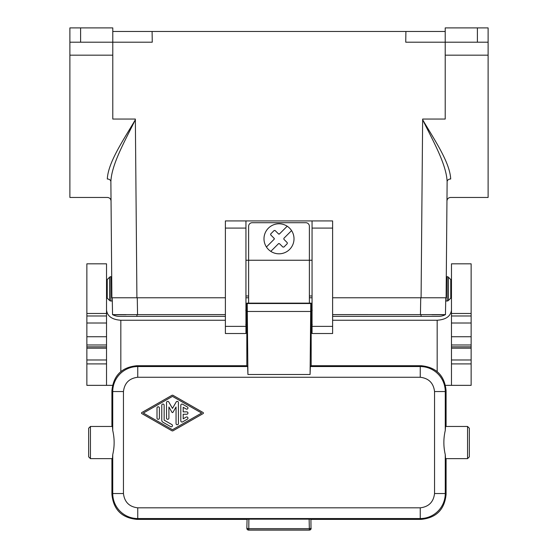 <?xml version="1.0" encoding="UTF-8"?>
<svg xmlns="http://www.w3.org/2000/svg" width="558" height="558" viewBox="0 0 558 558"><rect width="100%" height="100%" fill="white"/><g stroke="black" fill="none" stroke-linecap="round" stroke-linejoin="round"><path stroke-width="0.84" d="M445.214 31.471L405.903 31.471L405.743 42.199L445.214 42.199L445.214 27.9L488.111 27.9L488.111 42.199L445.214 42.199L445.214 119.049L422.65 119.049L423.034 119.049L422.643 119.733C434.849 140.483 449.86 162.42 450.697 178.999C450.473 203.468 450.473 203.468 450.697 178.999A3.571 2.734 0.5 0 0 447.125 181.699L446.107 297.777L332.617 297.777M445.214 55.172L488.111 55.172L488.111 197.462L450.529 197.462C448.374 197.671 447.188 198.85 446.951 201.006M112.786 31.471L112.786 42.199L152.257 42.199L152.097 31.471L112.786 31.471L112.786 27.9L69.889 27.9L69.889 42.199L112.786 42.199L112.786 119.049L135.35 119.049L135.357 119.733C123.151 140.483 108.14 162.42 107.303 178.999C107.527 203.468 107.527 203.468 107.303 178.999A3.571 2.734 179.5 0 1 110.875 181.699L111.893 297.777L225.383 297.777M112.786 55.172L69.889 55.172L69.889 197.462L107.471 197.462C109.626 197.671 110.812 198.85 111.049 201.006M69.889 55.172L69.889 42.199M422.65 119.049L422.643 119.733C433.301 141.418 446.407 164.345 447.125 181.699M488.111 55.172L488.111 42.199M451.471 298.132L450.759 298.132L450.759 279.551L451.471 279.551M451.471 348.178L451.471 263.822L471.133 263.822L471.133 348.178L451.471 348.178L451.471 385.355L445.5 385.355M447.153 300.992A1.786 1.786 0 0 0 448.423 300.469L448.423 277.214A1.786 1.786 0 0 0 447.153 276.691L447.153 300.992L445.696 300.992L445.751 297.777L445.458 314.614A14.299 14.299 0 0 1 438.602 316.365A14.299 14.299 0 0 0 445.451 314.621L421.06 314.621L421.06 316.365L438.602 316.365M152.097 31.471L405.903 31.471M135.35 119.049L134.966 119.049L135.357 119.733C124.699 141.418 111.593 164.345 110.875 181.699M312.061 297.777L309.383 297.777M248.617 297.777L245.939 297.777M225.383 326.374L225.383 220.926L245.939 220.926L245.939 333.524L225.383 333.524L225.383 326.374L245.939 326.374M245.939 295.991L248.617 295.991M309.383 295.991L312.061 295.991M312.061 220.926L332.617 220.926L332.617 333.524L312.061 333.524L312.061 220.926L245.939 220.926M312.061 260.244L309.383 260.244L309.383 226.29A3.571 3.571 0 0 0 305.812 222.712L252.188 222.712A3.571 3.571 0 0 0 248.617 226.29L248.617 260.244L245.939 260.244M245.939 321.408L245.939 313.47M245.757 324.589L246.831 325.656L246.831 365.72L247.654 366.543L247.919 374.488L247.215 303.524L246.831 303.14L246.831 309.216L245.757 310.29M310.346 366.543L311.169 365.72L421.074 365.72L420.244 366.543A25.019 25.005 45 0 1 445.263 391.556L434.543 391.556C433.517 383.053 428.753 378.289 420.244 377.264L420.244 366.543L310.346 366.543L310.081 374.488L310.785 303.524L311.169 303.14L311.169 309.216L312.243 310.29M312.243 324.589L311.169 325.656L311.169 365.72M312.061 321.408L312.061 313.47M246.831 303.14L311.169 303.14M137.756 377.264L137.756 366.543A25.019 25.005 135 0 0 112.737 391.556L123.457 391.556C124.483 383.053 129.247 378.289 137.756 377.264L420.244 377.264M421.074 365.72L421.095 365.72C436.265 367.206 444.6 375.534 446.086 390.712L446.086 426.458M246.831 365.72L136.905 365.72C121.735 367.206 113.4 375.534 111.914 390.712L111.914 426.458M247.068 519.163L310.932 519.163L310.994 528.161A1.786 1.786 135 0 1 309.209 529.947L248.791 529.947L248.791 528.621A1.786 0.46 -179.6 0 1 247.006 528.161A1.786 1.786 45 0 0 248.791 529.947L248.638 530.1A1.786 1.786 -45 0 1 246.852 528.314L247.068 519.163L246.852 528.314M248.638 530.1L309.362 530.1A1.786 1.786 -135 0 0 311.148 528.314M311.148 519.379L421.074 519.379L420.244 518.549L420.244 507.829C428.753 506.81 433.517 502.04 434.543 493.537L445.263 493.537A25.019 25.005 135 0 1 420.244 518.549L137.756 518.549L137.756 507.829C129.247 506.81 124.483 502.04 123.457 493.537L112.737 493.537A25.019 25.005 45 0 0 137.756 518.549L136.926 519.379L246.852 519.379M467.555 426.458L445.542 426.458L445.263 430.49C443.401 438.525 443.401 446.567 445.263 454.603L445.542 458.634L467.555 458.634L467.555 426.458L469.348 428.251L469.348 456.842L467.555 458.634M446.086 458.634L446.086 494.381C444.6 509.559 436.265 517.887 421.095 519.379M173.071 395.357A1.193 1.193 0 0 0 171.885 395.357L141.83 412.536A0.593 0.593 0 0 0 141.83 413.576L171.885 430.755A1.193 1.193 0 0 0 173.071 430.755L203.126 413.576A0.593 0.593 0 0 0 203.126 412.543L173.071 395.357M143.322 413.06L172.478 396.389L201.633 413.06L172.478 429.723L143.322 413.06M168.746 401.948A1.193 1.193 0 0 0 166.528 402.541L166.528 418.13A1.193 1.193 0 0 0 167.721 419.316A1.193 1.193 0 0 0 168.907 418.13L168.907 406.984L171.962 412.278A0.593 0.593 0 0 0 172.994 412.278L176.049 406.984L176.049 423.571A1.193 1.193 0 0 0 177.242 424.764A1.193 1.193 0 0 0 178.427 423.571L178.427 402.541A1.193 1.193 0 0 0 176.209 401.948L172.478 408.407L168.746 401.948M159.386 407.982A1.193 1.193 0 0 0 158.193 406.796A1.193 1.193 0 0 0 157.007 407.982L157.007 418.13A1.193 1.193 0 0 0 158.193 419.316A1.193 1.193 0 0 0 159.386 418.13L159.386 407.982M164.15 405.241A1.193 1.193 0 0 0 162.957 404.048A1.193 1.193 0 0 0 161.764 405.241L161.764 420.16A2.378 2.378 0 0 0 162.957 422.225L170.692 426.647A1.193 1.193 0 0 0 172.317 426.207A1.193 1.193 0 0 0 171.885 424.582L164.15 420.16L164.15 405.241M182.599 404.229A1.193 1.193 0 0 0 180.813 405.261L180.813 420.851A1.193 1.193 0 0 0 182.599 421.883L187.355 419.163A1.193 1.193 0 0 0 187.795 417.537A1.193 1.193 0 0 0 186.17 417.098L183.191 418.8L183.191 414.245L186.763 414.245A1.193 1.193 0 0 0 187.955 413.06A1.193 1.193 0 0 0 186.763 411.867L183.191 411.867L183.191 407.312L186.17 409.014A1.193 1.193 0 0 0 187.795 408.582A1.193 1.193 0 0 0 187.355 406.956L182.599 404.229M90.445 426.458L88.652 428.251L88.652 456.842L90.445 458.634L90.445 426.458L112.458 426.458L112.737 430.49L112.737 391.556L111.914 390.733M111.914 458.634L111.914 494.381C113.4 509.559 121.735 517.887 136.905 519.379M111.914 494.36L112.737 493.537L112.737 454.603L112.458 458.634L90.445 458.634M112.737 454.603C114.599 446.567 114.599 438.525 112.737 430.49M309.383 303.14L309.383 260.244L248.617 260.244L248.617 303.14M278.714 243.532A0.711 0.711 0 0 0 278.498 243.686L270.804 251.379A15.01 15.01 0 0 0 294.01 238.796M278.665 234.039A0.711 0.711 0 0 0 279.502 233.914L287.196 226.22A15.01 15.01 0 0 1 289.616 249.412A15.01 15.01 0 0 1 266.424 246.992A15.01 15.01 0 0 1 287.196 226.22A15.01 15.01 0 0 0 263.99 238.796M291.576 230.6L283.889 238.294L283.889 239.305L287.258 242.674L287.258 243.686L283.889 247.054L282.878 247.054L279.502 243.686L278.498 243.686M275.003 230.447A0.711 0.711 0 0 1 275.122 230.538L278.498 233.914A0.711 0.711 0 0 0 278.609 234.004M270.651 234.025A0.711 0.711 0 0 1 270.742 233.914L274.111 230.538A0.711 0.711 0 0 1 274.229 230.447M274.32 238.782A0.711 0.711 0 0 0 274.111 238.294L270.742 234.925A0.711 0.711 0 0 1 270.644 234.806M266.424 246.992L274.111 239.305A0.711 0.711 0 0 0 274.285 239.019M274.111 238.294L274.111 239.305M270.742 234.925L270.742 233.914M274.111 230.538L275.122 230.538M279.502 233.914L278.498 233.914M110.847 276.691A1.786 1.786 0 0 0 109.577 277.214L109.577 300.469A1.786 1.786 0 0 0 110.847 300.992L110.847 276.691L111.705 276.691M106.529 279.551L107.241 279.551L107.241 298.132L106.529 298.132M106.529 313.484L106.529 263.822L86.867 263.822L86.867 313.484L106.529 313.484L106.529 323.019L86.867 323.019L86.867 336.739L106.529 336.739L106.529 323.019M86.867 336.739L86.867 348.178L106.529 348.178L106.529 336.739M106.529 348.178L106.529 385.355L112.5 385.355M106.529 310.234C107.394 316.302 112.158 319.636 120.828 320.243L225.383 320.243M332.617 320.243L437.172 320.243C445.842 319.636 450.606 316.302 451.471 310.234M86.867 348.178L86.867 385.355L89.74 385.355M86.867 385.355L106.529 385.355M471.133 348.178L471.133 385.355L451.471 385.355M471.133 385.355L468.26 385.355M126.038 314.733L122.558 314.747M122.076 314.747L117.898 314.747M117.836 314.747L113.923 314.705M225.383 314.614L112.549 314.621L112.249 297.777M444.733 314.684L444.042 314.705M443.359 314.719L441.483 314.74M441.099 314.747L440.339 314.747M440.025 314.747L436.007 314.747M435.91 314.747L434.124 314.74M433.789 314.74L431.962 314.733M332.617 314.614L421.06 314.621M112.549 314.621A14.299 14.299 0 0 0 119.398 316.365A14.299 14.299 0 0 1 112.549 314.621M106.529 315.981L86.867 315.981L86.867 323.019M86.867 315.981L86.867 313.484M422.643 119.733L421.088 297.777M477.39 27.9L477.39 42.199M80.61 27.9L80.61 42.199M451.471 323.019L471.133 323.019M471.133 336.739L451.471 336.739M135.357 119.733L136.912 297.777M332.617 228.076L312.061 228.076M312.061 326.374L332.617 326.374M245.939 228.076L225.383 228.076M311.169 325.656L311.169 309.216M246.831 325.656L246.831 309.216M310.785 303.524L247.215 303.524M310.52 311.469L247.48 311.469M310.081 374.488L247.919 374.488M136.926 365.72L137.756 366.543L247.654 366.543M310.932 519.163L310.994 528.161A1.786 0.46 -0.4 0 1 309.209 528.621L248.791 528.621L248.861 519.114M309.139 519.114L309.362 530.1M446.086 494.36L445.263 493.537L445.263 454.603M445.263 430.49L445.263 391.556L446.086 390.733M434.543 493.537L434.543 391.556M137.756 507.829L420.244 507.829M123.457 493.537L123.457 391.556M120.828 371.586L120.828 320.243M437.172 371.586L437.172 320.243M471.133 346.853L451.471 346.853M451.471 315.981L471.133 315.981M471.133 313.484L451.471 313.484M86.867 363.907L106.529 363.907M471.133 363.907L451.471 363.907M471.133 344.977L451.471 344.977M420.439 314.614L420.732 297.777M137.561 314.614L137.268 297.777M136.94 314.621L136.94 316.365L225.383 316.365M471.133 359.973L451.471 359.973M86.867 346.853L106.529 346.853M86.867 344.977L106.529 344.977M86.867 359.973L106.529 359.973M446.295 276.691L447.153 276.691M450.759 298.132L448.423 300.469M112.304 300.992L110.847 300.992M107.241 279.551L109.577 277.214M332.617 316.365L421.06 316.365M136.94 316.365L119.398 316.365M107.241 298.132L109.577 300.469M450.759 279.551L448.423 277.214"/></g></svg>
